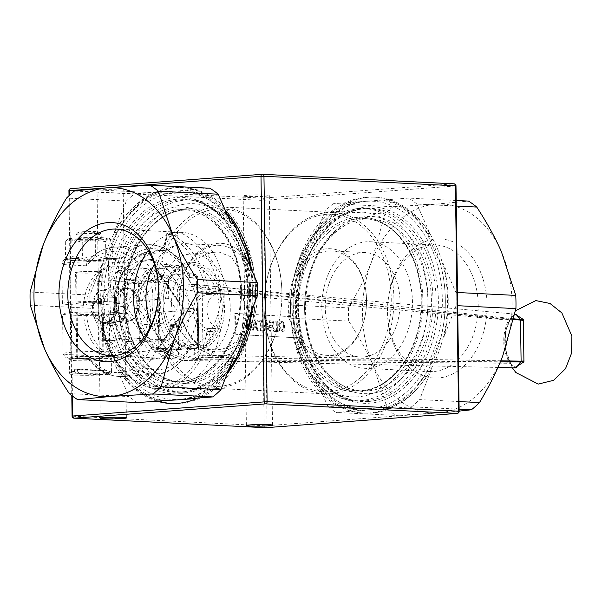 <?xml version="1.0" encoding="UTF-8"?>
<svg xmlns="http://www.w3.org/2000/svg" width="602" height="602" viewBox="0 0 602 602"><rect width="100%" height="100%" fill="white"/><g stroke="black" fill="none" stroke-linecap="round" stroke-linejoin="round"><path stroke-width="0.45" stroke-dasharray="3.01 2.26" d="M362.539 379.132A90.759 64.85 92.8 0 1 324.478 393.768A90.759 64.85 92.8 0 1 264.075 307.961A90.759 64.85 92.8 0 1 333.5 212.461A90.759 64.85 92.8 0 1 392.098 278.854A90.759 64.85 92.8 0 1 362.539 379.132M360.53 377.492A88.878 63.503 -87.2 0 0 358.386 223.861A88.878 63.503 -87.2 0 0 264.105 307.795A88.878 63.503 -87.2 0 0 360.53 377.492M409.473 255.225A63.345 45.263 -87.2 0 0 388.847 325.215A63.345 45.263 -87.2 0 0 429.745 371.554A63.345 45.263 -87.2 0 0 456.308 361.343A63.345 45.263 -87.2 0 0 476.942 291.353A63.345 45.263 -87.2 0 0 436.044 245.014A63.345 45.263 -87.2 0 0 409.473 255.225M411.542 250.191A69.621 49.74 92.8 0 1 487.071 304.785A69.621 49.74 92.8 0 1 413.22 370.531A69.621 49.74 92.8 0 1 411.542 250.191M390.547 358.07A63.345 45.263 92.8 0 1 363.984 368.281A63.345 45.263 92.8 0 1 321.927 302.761A63.345 45.263 92.8 0 1 370.275 241.741A63.345 45.263 92.8 0 1 411.181 288.08A63.345 45.263 92.8 0 1 390.547 358.07M459.145 411.106L438.738 412.859A104.567 74.708 -87.2 0 0 502.768 355.842A104.567 74.708 -87.2 0 0 501.315 251.485A104.567 74.708 -87.2 0 0 435.818 204.153A104.567 74.708 -87.2 0 0 371.788 261.163A104.567 74.708 -87.2 0 0 373.24 365.519A104.567 74.708 -87.2 0 0 438.738 412.859L395.95 415.418L336.127 412.445L411.565 406.809L459.123 409.179M381.992 348.581A52.284 37.354 92.8 0 1 360.064 357.009A52.284 37.354 92.8 0 1 325.358 302.934A52.284 37.354 92.8 0 1 365.263 252.569A52.284 37.354 92.8 0 1 399.021 290.811A52.284 37.354 92.8 0 1 381.992 348.581M371.788 261.163L384.941 213.921L325.118 210.948L312.965 242.29L310.045 242.147L297.907 273.436L300.834 273.579L288.674 304.928L348.498 307.9C358.325 291.503 366.084 275.927 371.788 261.163M456.203 200.474L408.653 198.103L333.215 203.739L393.038 206.719L435.818 204.153L468.476 201.083M457.49 292.512L455.925 292.437L442.914 262.969L439.994 262.818L427.014 233.41L429.933 233.553L416.93 204.086L456.286 206.042M459.017 401.564L419.662 399.608L431.815 368.258L428.895 368.115L441.025 336.827L443.952 336.969L456.105 305.62L457.678 305.703M373.24 365.519C367.145 351.643 358.958 336.834 348.686 321.092L288.862 318.112L301.865 347.58L298.938 347.437L311.926 376.852L314.846 376.995L327.849 406.463L387.673 409.435L373.24 365.519M355.451 201.715A106.027 75.754 -87.2 0 0 310.045 242.147M297.907 273.436A106.027 75.754 -87.2 0 0 298.938 347.437M311.926 376.852A106.027 75.754 -87.2 0 0 358.371 410.421M383.482 408.547A106.027 75.754 -87.2 0 0 408.66 393.934A106.027 75.754 -87.2 0 0 428.895 368.115M406.425 392.113A103.935 74.264 -87.2 0 0 403.919 212.453A103.935 74.264 -87.2 0 0 293.671 310.609A103.935 74.264 -87.2 0 0 406.425 392.113M441.025 336.827A106.027 75.754 -87.2 0 0 439.994 262.818M427.014 233.41A106.027 75.754 -87.2 0 0 380.569 199.841M300.834 273.579A106.027 75.754 -87.2 0 0 301.865 347.58M314.846 376.995A106.027 75.754 -87.2 0 0 361.29 410.564M386.409 408.69A106.027 75.754 -87.2 0 0 431.815 368.258M443.952 336.969A106.027 75.754 -87.2 0 0 442.914 262.969M429.933 233.553A106.027 75.754 -87.2 0 0 383.489 199.984M288.674 304.928A117.112 83.67 -87.2 0 0 288.862 318.112M327.849 406.463A117.112 83.67 -87.2 0 0 336.127 412.445M411.565 406.809A117.112 83.67 -87.2 0 0 419.662 399.608M456.105 305.62A117.112 83.67 -87.2 0 0 455.925 292.437M416.93 204.086A117.112 83.67 -87.2 0 0 408.653 198.103M348.498 307.9A117.112 83.67 -87.2 0 0 348.686 321.092M387.673 409.435A117.112 83.67 -87.2 0 0 395.95 415.418M393.038 206.719A117.112 83.67 -87.2 0 0 384.941 213.921M333.215 203.739A117.112 83.67 -87.2 0 0 325.118 210.948M358.378 201.858A106.027 75.754 -87.2 0 0 312.965 242.29M347.768 348.588A54.376 38.852 -87.2 0 0 346.459 254.601A54.376 38.852 -87.2 0 0 288.787 305.951A54.376 38.852 -87.2 0 0 347.768 348.588M348.46 346.91A52.284 37.354 -87.2 0 0 365.489 289.148A52.284 37.354 -87.2 0 0 331.732 250.906A52.284 37.354 -87.2 0 0 291.827 301.263A52.284 37.354 -87.2 0 0 326.532 355.338A52.284 37.354 -87.2 0 0 348.46 346.91M290.683 310.835A108.119 77.252 -87.2 0 0 362.63 413.04A108.119 77.252 -87.2 0 0 369.515 412.957A108.119 77.252 -87.2 0 0 445.322 304.085A108.119 77.252 -87.2 0 0 373.383 197.072A108.119 77.252 -87.2 0 0 290.683 310.835M292.873 310.941A108.119 77.252 -87.2 0 0 364.827 413.153A108.119 77.252 -87.2 0 0 447.354 309.007A108.119 77.252 -87.2 0 0 375.573 197.178A108.119 77.252 -87.2 0 0 292.873 310.941M152.133 302.392A90.759 64.85 -87.2 0 0 212.536 388.192A90.759 64.85 -87.2 0 0 281.954 292.7A90.759 64.85 -87.2 0 0 221.551 206.892A90.759 64.85 -87.2 0 0 152.133 302.392M244.638 306.997L240.597 341.522L234.336 352.012L223.741 356.429C203.935 358.107 171.292 333.643 171.57 303.363C170.772 276.235 195.974 253.502 215.952 252.17L219.226 252.118L231.507 257.046L239.032 269.102L244.638 306.997M171.555 403.528A108.119 77.252 -87.2 0 0 172.654 403.588A108.119 77.252 -87.2 0 0 179.531 403.506A108.119 77.252 -87.2 0 0 255.338 294.634A108.119 77.252 -87.2 0 0 183.399 187.613A108.119 77.252 -87.2 0 0 100.7 301.376A108.119 77.252 -87.2 0 0 158.379 400.985M156.889 401.098A108.119 77.252 92.8 0 1 98.502 301.271A108.119 77.252 92.8 0 1 181.202 187.508A108.119 77.252 92.8 0 1 225.125 209.94M251.531 269.764A108.119 77.252 92.8 0 1 252.185 309.067M226.977 374.075A108.119 77.252 92.8 0 1 197.682 398.05M252.358 290.051A103.935 74.264 92.8 0 1 142.11 388.207A103.935 74.264 92.8 0 1 139.604 208.548A103.935 74.264 92.8 0 1 252.358 290.051M157.212 304.431A52.284 36.436 85.7 0 0 194.476 358.423A52.284 36.436 85.7 0 0 197.637 358.386A52.284 36.436 85.7 0 0 230.077 303.536A52.284 36.436 85.7 0 0 189.848 254.112A52.284 36.436 85.7 0 0 157.212 304.431M190.443 348.28A41.824 29.152 85.7 0 0 192.971 348.249A41.824 29.152 85.7 0 0 218.925 304.371A41.824 29.152 85.7 0 0 186.74 264.835A41.824 29.152 85.7 0 0 183.294 265.392A41.824 29.152 85.7 0 0 160.787 308.713A41.824 29.152 85.7 0 0 189.48 348.212A41.824 29.152 85.7 0 0 190.443 348.28M168.899 349.89A41.824 29.152 85.7 0 0 171.435 349.86A41.824 29.152 85.7 0 0 197.298 315.892A41.824 29.152 85.7 0 0 197.546 309.601A41.824 29.152 85.7 0 0 195.831 296.192A41.824 29.152 85.7 0 0 165.204 266.438A41.824 29.152 85.7 0 0 139.145 308.51A41.824 29.152 85.7 0 0 168.899 349.89M197.509 309.789A43.916 30.604 -94.3 0 1 197.253 316.389A43.916 30.604 -94.3 0 1 152.208 345.623A43.916 30.604 -94.3 0 1 146.82 273.481A43.916 30.604 -94.3 0 1 195.71 295.702A43.916 30.604 -94.3 0 1 197.509 309.789M115.479 288.832A16.728 11.656 85.7 0 0 114.463 288.847A16.728 11.656 85.7 0 0 104.078 306.403A16.728 11.656 85.7 0 0 116.954 322.213A16.728 11.656 85.7 0 0 127.3 308.63A16.728 11.656 85.7 0 0 126.713 300.752A16.728 11.656 85.7 0 0 115.479 288.832M113.951 286.861A18.82 13.116 -94.3 0 1 126.593 300.263A18.82 13.116 -94.3 0 1 127.255 309.127A18.82 13.116 -94.3 0 1 113.146 324.267A18.82 13.116 -94.3 0 1 101.061 304.04A18.82 13.116 -94.3 0 1 113.951 286.861M100.963 188.042A13.071 0.813 179.2 0 0 97.027 188.682A13.071 0.813 179.2 0 0 110.106 189.306A13.071 0.813 179.2 0 0 123.169 188.313A13.071 0.813 179.2 0 0 115.163 187.673A13.071 0.813 179.2 0 0 100.963 188.042M247.106 195.311A13.071 0.813 179.2 0 0 243.17 195.951A13.071 0.813 179.2 0 0 256.249 196.583A13.071 0.813 179.2 0 0 269.305 195.59A13.071 0.813 179.2 0 0 261.306 194.95A13.071 0.813 179.2 0 0 247.106 195.311M457.211 413.401A2.092 1.46 85.7 0 0 458.521 411.384L459.153 411.286M456 185.883L455.375 185.988A2.092 1.46 85.7 0 0 453.885 183.828L262.434 198.126A2.092 1.46 -94.3 0 1 263.932 200.285L260.975 200.323A2.092 1.497 92.8 0 1 262.434 198.126L70.991 188.599A2.092 1.497 -87.2 0 0 69.531 190.796L68.929 190.714M265.377 427.691A2.092 1.497 92.8 0 1 264.12 425.727L267.077 425.689A2.092 1.46 -94.3 0 1 265.896 427.683M72.082 416.117L72.676 416.2A2.092 1.497 -87.2 0 0 74.069 418.179M151.388 324.478A52.284 37.354 -87.2 0 0 180.766 348.084A52.284 37.354 -87.2 0 0 220.753 293.076A52.284 37.354 -87.2 0 0 185.965 243.652A52.284 37.354 -87.2 0 0 154.39 264.233M254.292 294.747A52.284 37.354 92.8 0 1 214.297 349.754A52.284 37.354 92.8 0 1 179.592 295.68A52.284 37.354 92.8 0 1 219.497 245.323A52.284 37.354 92.8 0 1 254.292 294.747M257.25 294.709A54.376 38.852 92.8 0 1 199.571 346.06A54.376 38.852 92.8 0 1 198.261 252.072A54.376 38.852 92.8 0 1 257.25 294.709M281.924 292.865A88.878 63.503 92.8 0 1 187.651 376.799A88.878 63.503 92.8 0 1 185.506 223.169A88.878 63.503 92.8 0 1 281.924 292.865M69.275 393.595L129.099 396.575L116.096 367.107L119.015 367.25L106.035 337.835L103.115 337.692A106.027 75.754 92.8 0 1 102.077 263.691L105.004 263.834L117.134 232.545L114.214 232.402L126.367 201.053L66.544 198.081M106.035 337.835A106.027 75.754 92.8 0 1 105.004 263.834M103.115 337.692L90.104 308.224A117.112 83.67 92.8 0 1 89.924 295.04L102.077 263.691M30.1 292.06L89.924 295.04M90.104 308.224L30.281 305.252M137.376 402.557A117.112 83.67 92.8 0 1 129.099 396.575M74.64 190.872L134.464 193.852L187.666 190.24A106.027 75.754 92.8 0 1 226.871 213.883M126.367 201.053A117.112 83.67 92.8 0 1 134.464 193.852M162.54 400.676A106.027 75.754 92.8 0 1 116.096 367.107M233.064 358.371A106.027 75.754 92.8 0 1 187.651 398.802M244.164 253.081A106.027 75.754 92.8 0 1 245.202 327.082M187.666 190.24L184.739 190.097A106.027 75.754 92.8 0 1 231.183 223.666M184.739 190.097L209.902 188.215M114.214 232.402A106.027 75.754 92.8 0 1 159.628 191.97M165.46 400.819A106.027 75.754 92.8 0 1 119.015 367.25M228.421 370.35A106.027 75.754 92.8 0 1 192.038 398.471M250.221 266.799A106.027 75.754 92.8 0 1 252.396 289.863A106.027 75.754 92.8 0 1 251.042 312.024M117.134 232.545A106.027 75.754 92.8 0 1 162.548 192.113M143.855 337.429A63.345 45.263 -87.2 0 0 175.754 358.92A63.345 45.263 -87.2 0 0 224.207 292.263A63.345 45.263 -87.2 0 0 182.052 232.38A63.345 45.263 -87.2 0 0 148.182 250.598M103.514 290.292A16.171 11.272 85.7 0 0 99.654 291.075A16.171 11.272 85.7 0 0 92.505 307.268A16.171 11.272 85.7 0 0 101.979 322.213A16.171 11.272 85.7 0 0 115.02 308.412A16.171 11.272 85.7 0 0 103.514 290.292M105.004 289.615A16.728 11.656 -94.3 0 1 116.908 306.17A16.728 11.656 -94.3 0 1 106.486 322.996A16.728 11.656 -94.3 0 1 103.416 322.649A16.728 11.656 -94.3 0 1 93.611 307.186A16.728 11.656 -94.3 0 1 101.008 290.435A16.728 11.656 -94.3 0 1 103.995 289.63A16.728 11.656 -94.3 0 1 105.004 289.615M369.38 403.205A98.344 70.268 -87.2 0 0 428.233 251.433A98.344 70.268 -87.2 0 0 306.41 260.531A98.344 70.268 -87.2 0 0 369.38 403.205M365.549 400.872A96.2 68.733 -87.2 0 0 432.996 304.002A96.2 68.733 -87.2 0 0 368.988 208.789A96.2 68.733 -87.2 0 0 360.342 209.112A96.2 68.733 -87.2 0 0 295.559 301.452A96.2 68.733 -87.2 0 0 350.853 399.766A96.2 68.733 -87.2 0 0 359.424 400.947A96.2 68.733 -87.2 0 0 365.549 400.872M360.575 400.623A96.2 68.733 -87.2 0 0 428.03 303.754A96.2 68.733 -87.2 0 0 364.022 208.54A96.2 68.733 -87.2 0 0 290.435 309.759A96.2 68.733 -87.2 0 0 354.458 400.699A96.2 68.733 -87.2 0 0 360.575 400.623M290.495 309.436A92.527 66.107 -87.2 0 0 390.871 381.984A92.527 66.107 -87.2 0 0 388.644 222.055A92.527 66.107 -87.2 0 0 290.495 309.436M125.946 288.057A16.728 11.656 -94.3 0 1 128 288.418A16.728 11.656 -94.3 0 1 137.805 303.882A16.728 11.656 -94.3 0 1 130.408 320.633A16.728 11.656 -94.3 0 1 127.421 321.43A16.728 11.656 -94.3 0 1 126.412 321.445A16.728 11.656 -94.3 0 1 114.508 304.89A16.728 11.656 -94.3 0 1 124.93 288.065A16.728 11.656 -94.3 0 1 125.946 288.057M127.451 288.501A16.171 11.272 -94.3 0 1 129.438 288.847A16.171 11.272 -94.3 0 1 138.911 303.799A16.171 11.272 -94.3 0 1 131.763 319.986A16.171 11.272 -94.3 0 1 116.585 306.9A16.171 11.272 -94.3 0 1 127.451 288.501M127.91 321.333A16.728 11.656 -94.3 0 1 116.005 304.785A16.728 11.656 -94.3 0 1 126.428 287.952A16.728 11.656 -94.3 0 1 139.303 303.769A16.728 11.656 -94.3 0 1 128.918 321.325A16.728 11.656 -94.3 0 1 127.91 321.333M123.184 301.113A92.527 66.107 92.8 0 1 221.333 213.733A92.527 66.107 92.8 0 1 223.56 373.661A92.527 66.107 92.8 0 1 123.184 301.113M188.133 392.045A96.2 68.733 -87.2 0 0 255.587 295.176A96.2 68.733 -87.2 0 0 191.571 199.962A96.2 68.733 -87.2 0 0 117.992 301.181A96.2 68.733 -87.2 0 0 182.015 392.12A96.2 68.733 -87.2 0 0 188.133 392.045M183.166 391.797A96.2 68.733 -87.2 0 0 185.687 391.541A96.2 68.733 -87.2 0 0 250.47 299.209A96.2 68.733 -87.2 0 0 195.176 200.895A96.2 68.733 -87.2 0 0 186.605 199.713A96.2 68.733 -87.2 0 0 113.176 292.376A96.2 68.733 -87.2 0 0 177.041 391.872A96.2 68.733 -87.2 0 0 183.166 391.797M179.396 393.753A98.344 70.268 -87.2 0 0 238.249 241.981A98.344 70.268 -87.2 0 0 116.427 251.079A98.344 70.268 -87.2 0 0 179.396 393.753M190.224 344.344A60.651 42.268 -94.3 0 1 126.593 352.644L122.56 356.986A64.828 45.18 85.7 0 0 156.249 374.06A64.828 45.18 85.7 0 0 188.825 348.814L194.589 349.1A4.184 4.176 4.1 0 0 198.713 344.871L197.78 278.086A4.184 4.176 4.1 0 0 193.535 273.97A4.184 2.987 92.8 0 1 193.806 273.963A4.184 2.987 92.8 0 1 196.583 277.921L196.869 298.426A19.241 13.41 85.7 0 0 197.23 324.2L197.516 344.705L190.224 344.344L190.337 347.768L188.825 348.814L155.918 351.275L151.335 347.249L160.012 347.753L178.583 356.783L177.643 289.434L157.92 280.833A31941.962 22260.139 -94.3 0 0 158.853 347.617L161.9 351.568L155.918 351.275A64.828 45.18 -94.3 0 1 123.342 376.521A64.828 45.18 -94.3 0 1 89.653 359.447L88.073 358.769L87.704 355.549A60.651 42.268 85.7 0 0 151.335 347.249M122.56 356.986L89.653 359.447L73.895 358.664A23.004 1.43 -0.8 0 1 74.272 356.632A23.004 1.43 -0.8 0 1 106.802 356.203L122.56 356.986M199.616 355.172L203.085 355.263L202.152 288.885L197.072 287.899A9057.94 48.333 89.2 0 1 198.005 354.683L199.616 355.172L195.853 359.492L200.082 359.642L500.367 361.81M513.89 318.797L195.364 284.392L198.668 288.373M500.781 360.801L203.085 355.263L200.082 359.642M514.898 313.996L509.345 320.715C503.061 334.644 503.264 348.528 509.939 362.366L514.394 367.845M199.036 284.942L202.152 288.885L513.747 319.421M296.274 337.805L295.981 316.938L235.54 313.446L235.833 334.321L296.274 337.805L235.833 334.321M515.922 367.882L509.172 362.487C502.128 348.46 501.925 334.358 508.57 320.181L508.961 319.662L509.886 319.88C516.885 310.715 515.365 315.621 516.185 314.244M497.937 367.453L213.755 360.944L510.488 363.299L508.163 358.431C508.088 358.22 505.281 352.742 504.8 341.311L506.598 327.842L509.412 320.723L508.57 320.181L177.65 289.381C178.613 286.657 179.772 285.325 181.127 285.363L508.961 319.662L515.922 314.229M178.583 356.783L510.007 362.246M213.755 360.952L182.097 360.478L180.841 360.139L178.591 356.835M193.882 358.912L197.99 355.045L198.713 344.871L197.516 344.705A4.184 2.987 92.8 0 1 194.589 349.1L193.882 358.912L195.853 359.492L182.18 360.47M182.421 360.417L164.218 351.831L162.359 351.433L160.012 347.753L159.078 280.961L163.165 276.702L181.127 285.363M150.402 280.457L154.872 276.137L160.854 276.438L157.92 280.833L150.402 280.457A60.651 42.268 85.7 0 0 86.455 265.806L86.899 262.081L88.283 261.351L121.453 258.89L125.344 262.901A60.651 42.268 -94.3 0 1 161.374 250.086A60.651 42.268 -94.3 0 1 189.291 277.552L197.78 278.086L197.072 287.899L192.828 283.783L193.535 273.97L187.779 273.677L154.872 276.137A64.828 45.18 -94.3 0 0 113.688 247.219C103.333 248.159 94.401 253.111 86.899 262.081M181.368 285.28L194.77 284.362L192.828 283.783M195.364 284.392L194.544 284.249C195.176 283.918 196.019 285.137 197.072 287.906L197.99 355.022L198.698 345.224A4.184 4.184 0 0 0 198.713 344.871L197.78 278.086A4.184 4.184 0 0 0 193.806 273.963L188.035 273.677L189.397 274.572L189.291 277.552M189.397 274.572C178.922 254.368 164.647 244.435 146.587 244.758A64.828 45.18 85.7 0 1 187.779 273.677L188.035 273.677M283.354 323.575L281.826 322.409L280.005 323.424L279.501 326.547L281.834 330.904L283.647 326.788L283.038 323.598L281.826 322.409L280.329 323.402L279.817 326.525L281.962 330.882L283.963 326.766L283.038 323.598M235.126 334.366L234.803 313.499L295.981 316.938M235.54 313.446L234.803 313.499M294.912 317.013L295.243 337.88M83.798 258.153A20.912 1.302 179.2 0 0 68.839 259.266A20.912 1.302 179.2 0 0 68.192 259.771A20.912 1.302 179.2 0 0 74.023 260.455A20.912 1.302 179.2 0 0 94.153 260.531A20.912 1.302 179.2 0 0 109.112 259.409A20.912 1.302 179.2 0 0 109.767 259.191A20.912 1.302 179.2 0 0 103.935 258.22A20.912 1.302 179.2 0 0 83.798 258.153L95.47 255.94L103.935 258.22L112.348 256.783L109.112 259.409L105.824 258.318L94.153 260.531L82.429 259.01L74.023 260.455L65.558 258.175L66.559 258.868L68.839 259.266L72.074 256.64L83.798 258.153M99.849 357.904A13.59 0.843 -0.8 0 1 85.078 358.288A13.59 0.843 -0.8 0 1 76.755 357.626A13.59 0.843 -0.8 0 1 90.338 356.587A13.59 0.843 -0.8 0 1 103.935 357.242A13.59 0.843 -0.8 0 1 99.849 357.904M99.232 314.078A13.59 0.843 -0.8 0 1 84.468 314.455A13.59 0.843 -0.8 0 1 76.145 313.792A13.59 0.843 -0.8 0 1 89.721 312.762A13.59 0.843 -0.8 0 1 103.326 313.416A13.59 0.843 -0.8 0 1 99.232 314.078M99.089 303.641A13.59 0.843 179.2 0 0 103.183 302.979A13.59 0.843 179.2 0 0 89.578 302.324A13.59 0.843 179.2 0 0 75.995 303.355A13.59 0.843 179.2 0 0 84.318 304.025A13.59 0.843 179.2 0 0 99.089 303.641M98.66 272.751A13.59 0.843 -0.8 0 1 83.889 273.135A13.59 0.843 -0.8 0 1 75.566 272.473A13.59 0.843 -0.8 0 1 89.149 271.434A13.59 0.843 -0.8 0 1 102.746 272.089A13.59 0.843 -0.8 0 1 98.66 272.751M93.302 315.832L86.643 315.501A46.008 32.064 85.7 0 0 121.943 357.754A46.008 32.064 85.7 0 0 150.485 309.481A46.008 32.064 85.7 0 0 115.087 265.986A46.008 32.064 85.7 0 0 86.5 305.063L93.159 305.395L123.071 303.16L113.763 302.701L119.745 302.249A49.77 34.69 -94.3 0 1 150.703 259.552A49.77 34.69 -94.3 0 1 188.998 306.606A49.77 34.69 -94.3 0 1 158.115 358.822A49.77 34.69 -94.3 0 1 119.896 312.686L113.913 313.13L123.222 313.597L128.136 320.723L98.224 322.958L93.302 315.832L123.222 313.597M86.643 315.501L83.655 315.719A46.008 32.064 85.7 0 0 118.948 357.972A46.008 32.064 85.7 0 0 147.498 309.706A46.008 32.064 85.7 0 0 112.092 266.212A46.008 32.064 85.7 0 0 83.505 305.289L86.5 305.063M119.896 312.686L109.18 312.152A27.188 1.693 179.2 0 0 79.464 312.182A27.188 1.693 179.2 0 0 62.548 313.981A27.188 1.693 179.2 0 0 70.291 315.057L83.655 315.719M128.136 320.723L128.376 337.835L140.356 338.429L149.003 350.958L157.31 339.28L127.398 341.507L119.091 353.193L149.003 350.958M119.091 353.193L110.444 340.664L98.465 340.07L128.376 337.835M98.465 340.07L98.224 322.958M110.444 340.664L140.356 338.429M157.31 339.28L169.297 339.874L169.057 322.755L177.364 311.076L168.718 298.554L168.477 281.435L156.49 280.841L147.851 268.311L139.544 279.998L127.556 279.396L127.797 296.515L123.071 303.16M93.159 305.395L97.885 298.75L97.644 281.631L109.632 282.233L117.939 270.546L126.578 283.075L138.565 283.67L138.806 300.782L147.445 313.311L139.145 324.99L139.378 342.109L169.297 339.874M139.378 342.109L127.398 341.507M139.145 324.99L169.057 322.755M83.505 305.289L70.148 304.62A27.188 1.693 -0.8 0 1 62.405 303.551A27.188 1.693 -0.8 0 1 79.321 301.745A27.188 1.693 -0.8 0 1 109.03 301.715L119.745 302.249M97.885 298.75L127.797 296.515M97.644 281.631L127.556 279.396M139.544 279.998L109.632 282.233M117.939 270.546L147.851 268.311M126.578 283.075L156.49 280.841M138.565 283.67L168.477 281.435M168.718 298.554L138.806 300.782M147.445 313.311L177.364 311.076M113.763 302.701A49.77 34.69 -94.3 0 1 144.721 260.004A49.77 34.69 -94.3 0 1 183.016 307.05A49.77 34.69 -94.3 0 1 152.133 359.274A49.77 34.69 -94.3 0 1 113.913 313.13M174.475 330.227A4.184 2.912 -94.3 0 1 171.502 326.088A4.184 2.912 -94.3 0 1 174.106 321.882A4.184 2.912 -94.3 0 1 177.327 325.832A4.184 2.912 -94.3 0 1 174.73 330.22A4.184 2.912 -94.3 0 1 174.475 330.227M109.18 312.152L109.692 349.092A77.38 53.924 85.7 0 0 111.031 351.869L109.73 351.809A27.188 1.693 179.2 0 0 80.021 351.839A27.188 1.693 179.2 0 0 63.105 353.637A27.188 1.693 179.2 0 0 70.848 354.713L70.291 315.057M126.593 352.644L111.031 351.869A77.38 53.924 85.7 0 0 165.354 385.604A77.38 53.924 85.7 0 0 207.035 331.077A2.092 1.467 102 0 1 208.668 328.903L219.143 328.12L217.856 327.849A17.149 11.95 -94.3 0 1 206.998 310.316A17.149 11.95 -94.3 0 1 217.382 293.844L208.187 294.476A2.092 1.497 83.5 0 1 206.501 292.512L209.398 291.947A2.092 1.46 -94.3 0 1 208.187 294.476L206.915 294.626A17.149 11.95 85.7 0 0 196.53 311.099A17.149 11.95 85.7 0 0 207.389 328.632L217.856 327.849M255.21 321.295L254.232 326.141L256.347 326.269L255.21 321.295L253.916 326.164L256.031 326.292L254.894 321.317M250.146 321.4L247.64 320.633L247.768 328.662L248.686 328.73L250.018 328.143L250.921 324.869L249.83 321.423L247.324 320.655L247.452 328.684L250.334 328.12L251.237 324.847L249.83 321.423M266.332 321.942L265.354 326.796L267.469 326.916L266.332 321.942L265.038 326.818L267.153 326.939L266.016 321.965M272.759 322.454L270.765 321.98L270.832 325.908L271.668 325.975L272.533 325.501L272.902 323.884L272.443 322.476L270.448 322.002L270.516 325.93L272.856 325.479L273.218 323.861L272.443 322.476M281.804 321.205L284.024 322.747L284.912 326.818L284.152 330.791L281.969 332.078L279.749 330.528L278.869 326.465L279.629 322.491L281.804 321.205L283.708 322.77L284.595 326.841L283.835 330.814L281.653 332.101L279.426 330.551L278.553 326.487L279.305 322.514L281.804 321.205M282.293 332.078L281.653 332.101L282.293 332.078M261.388 330.656L260.478 330.603L260.335 321.408L258.04 321.272L258.025 320.038L263.51 320.362L263.533 321.596L261.238 321.46L261.072 330.679L260.162 330.626L260.019 321.43L257.724 321.295L257.709 320.061L263.194 320.377L263.217 321.618L260.922 321.483L261.072 330.679M253.434 330.197L252.509 330.137L254.654 319.843L255.767 319.903L258.235 330.475L257.28 330.415L256.61 327.465L254.006 327.315L253.434 330.197L252.193 330.159L254.337 319.865L255.451 319.925L257.919 330.498L256.964 330.438L256.294 327.488L253.69 327.337L253.111 330.22M250.725 320.437L252.178 324.914L250.853 329.204L249.251 329.904L246.873 329.813L246.715 319.376L250.725 320.437L251.862 324.937L250.537 329.226L248.935 329.926L246.557 329.836L246.399 319.399L250.409 320.46M264.549 330.844L263.631 330.791L265.775 320.49L266.889 320.557L269.357 331.123L268.402 331.07L267.732 328.113L265.128 327.962L264.549 330.844L263.315 330.814L265.459 320.512L266.573 320.58L269.041 331.145L268.086 331.092L267.416 328.135L264.812 327.985L264.233 330.867M272.789 326.788L275.295 331.469L274.113 331.401L271.886 327.127L270.847 327.067L270.915 331.213L270.005 331.16L269.839 320.731L273.346 321.483L274.158 323.808L272.473 326.811L274.979 331.491L273.797 331.424L271.57 327.149L270.531 327.089L270.599 331.235L269.688 331.183L269.523 320.753L273.03 321.506L273.842 323.831L272.473 326.811M278.199 330.573L278.214 331.642L275.565 331.484L275.55 330.423L276.423 330.475L276.288 322.168L275.423 322.115L275.407 321.054L278.049 321.205L278.071 322.273L277.198 322.22L277.326 330.528L278.199 330.573L277.898 331.664L275.249 331.506L275.234 330.445L276.107 330.498L275.972 322.19L275.106 322.138L275.091 321.077L277.733 321.227L277.748 322.296L276.882 322.243L277.01 330.551L277.883 330.596M172.909 324.282L173.511 325.757L174.369 324.35L173.662 326.126L174.422 327.97L173.526 326.48L172.669 327.879L173.376 326.111L172.909 324.282L172.014 324.35L172.616 325.825L173.511 325.757M173.579 330.287A4.184 2.912 -94.3 0 1 170.599 326.156A4.184 2.912 -94.3 0 1 173.21 321.942A4.184 2.912 -94.3 0 1 176.424 325.9A4.184 2.912 -94.3 0 1 173.827 330.287A4.184 2.912 -94.3 0 1 173.579 330.287M174.076 324.335L173.18 324.403L172.766 326.194L173.526 328.037L172.623 326.547L173.526 326.48M174.369 324.35L173.474 324.418M172.623 326.547L171.773 327.947L172.473 326.179L172.014 324.35M172.962 327.894L172.059 327.962M172.669 327.879L171.773 327.947M173.376 326.111L172.473 326.179M173.662 326.126L172.766 326.194M172.616 325.825L173.18 324.403M172.616 324.267L171.72 324.335M174.422 327.97L173.526 328.037M174.129 327.955L173.233 328.022M177.259 235.706L166.792 236.488L166.912 234.667A2.092 1.46 -94.3 0 1 168.206 232.891A2.092 1.46 -94.3 0 1 168.703 232.974A2.092 1.415 -67.4 0 0 166.867 235.089L166.28 234.833L166.912 234.667L177.379 233.885L177.259 235.706A17.149 11.95 -94.3 0 1 166.603 250.259A17.149 11.95 -94.3 0 1 165.565 250.274A58.138 40.515 85.7 0 0 162.043 250.319A58.138 40.515 85.7 0 0 125.75 306.275L115.275 307.058A58.138 40.515 -94.3 0 1 151.576 251.102A58.138 40.515 -94.3 0 1 155.098 251.057A2.092 1.497 -87.2 0 0 153.63 253.254A56.046 39.062 85.7 0 0 115.343 302.031A56.046 39.062 85.7 0 0 115.245 307.238A19.241 13.41 -94.3 0 1 114.809 312.43A19.241 13.41 85.7 0 1 109.331 323.056A19.241 13.41 -94.3 0 1 103.597 325.72L102.408 326.209A2.092 1.46 -94.3 0 1 103.619 323.673A2.092 1.497 -96.5 0 0 103.582 323.68L103.582 323.68A2.092 1.497 -96.5 0 0 102.317 325.87A77.38 53.924 85.7 0 0 109.692 349.092L109.73 351.809A4.184 2.987 92.8 0 1 106.802 356.203M153.63 253.254A19.241 13.41 85.7 0 0 161.374 250.086A19.241 13.41 -94.3 0 0 166.746 236.91L166.867 235.089A77.38 53.924 85.7 0 1 206.501 292.512L205.222 292.655A19.241 13.41 -94.3 0 0 196.869 298.426L197.23 324.2A19.241 13.41 -94.3 0 0 205.756 330.807L207.035 331.077A2.092 0.497 9.5 0 0 209.955 331.559A79.472 55.384 -94.3 0 1 161.825 388.328A79.472 55.384 -94.3 0 1 102.408 326.209L112.875 325.426A79.472 55.384 85.7 0 0 172.292 387.545A79.472 55.384 85.7 0 0 220.422 330.776L209.955 331.559A2.092 1.46 -94.3 0 0 208.668 328.903L207.389 328.632A2.092 1.467 -78 0 0 205.756 330.807M194.295 311.159L167.966 348.189L157.491 348.972L183.828 311.941L194.295 311.159A2.092 1.46 85.7 0 0 194.258 308.209L183.783 308.992L156.385 269.282L166.852 268.5L194.258 308.209M219.873 291.165A79.472 55.384 85.7 0 0 179.17 232.191L168.703 232.974A79.472 55.384 -94.3 0 1 209.398 291.947L219.873 291.165A2.092 1.46 -94.3 0 1 218.661 293.693M138.452 305.432L164.782 268.394L154.315 269.177L127.985 306.215L138.452 305.432A2.092 1.46 85.7 0 0 138.498 308.382L128.023 309.165L155.429 348.874L165.896 348.091A2.092 1.46 85.7 0 0 167.063 348.754A2.092 1.46 85.7 0 0 167.966 348.189M166.852 268.5A2.092 1.46 85.7 0 0 165.685 267.837A2.092 1.46 85.7 0 0 164.782 268.394M165.896 348.091L138.498 308.382M177.379 233.885A2.092 1.46 -94.3 0 1 178.681 232.109A2.092 1.46 -94.3 0 1 179.17 232.191M125.75 306.275A17.149 11.95 -94.3 0 1 115.366 322.747L104.898 323.53A17.149 11.95 85.7 0 0 115.275 307.058L114.651 307.155L115.245 307.238M112.875 325.426A2.092 1.46 -94.3 0 1 114.087 322.89M219.143 328.12A2.092 1.46 -94.3 0 1 220.422 330.776M105.591 241.59L108.827 238.956L112.115 240.055L103.649 237.767L95.236 239.212L83.512 237.7L71.841 239.912L68.56 238.813L65.325 241.447L73.737 240.002L82.196 242.29L93.867 240.078L105.591 241.59L105.824 258.318M112.115 240.055L112.348 256.783M95.236 239.212L95.47 255.94M71.841 239.912L72.074 256.64M65.325 241.447L65.558 258.175M82.196 242.29L82.429 259.01M108.827 238.956A20.912 1.302 -0.8 0 1 93.867 240.078A20.912 1.302 -0.8 0 1 73.737 240.002A20.912 1.302 -0.8 0 1 67.898 239.039A20.912 1.302 -0.8 0 1 68.56 238.813A20.912 1.302 -0.8 0 1 83.512 237.7A20.912 1.302 -0.8 0 1 103.649 237.767A20.912 1.302 -0.8 0 1 109.481 238.46A20.912 1.302 -0.8 0 1 108.827 238.956M79.72 239.558A12.544 0.783 179.2 0 0 93.43 239.543A12.544 0.783 179.2 0 0 101.241 238.716A12.544 0.783 179.2 0 0 88.682 238.106A12.544 0.783 179.2 0 0 76.145 239.062A12.544 0.783 179.2 0 0 79.72 239.558M80.186 272.954A12.544 0.783 -0.8 0 1 76.612 272.458A12.544 0.783 -0.8 0 1 89.149 271.502A12.544 0.783 -0.8 0 1 101.708 272.104A12.544 0.783 -0.8 0 1 93.897 272.939A12.544 0.783 -0.8 0 1 80.186 272.954M103.499 358.085A18.82 1.174 179.2 0 0 103.13 356.399A18.82 1.174 179.2 0 0 75.912 356.881A18.82 1.174 179.2 0 0 77.56 358.468A18.82 1.174 179.2 0 0 103.499 358.085M79.005 373.368L105.29 374.662C109.767 374.647 111.829 373.669 111.46 371.75A20.912 1.302 179.2 0 0 99.608 370.742A20.912 1.302 179.2 0 0 77.507 371.208L79.005 373.368A18.82 1.174 -0.8 0 1 104.041 373.127A18.82 1.174 -0.8 0 1 105.147 374.67L106.584 372.653L106.562 370.569A20.912 1.302 -0.8 0 1 103.567 370.787L74.482 369.342A20.912 1.302 -0.8 0 1 77.477 369.116L106.562 370.569M103.567 370.787L103.597 372.879L102.152 374.888L76.01 373.594L74.513 371.426L74.482 369.342M77.477 369.116L77.507 371.208M74.513 371.426A20.912 1.302 179.2 0 0 69.636 372.337C69.057 374.278 71.42 375.204 76.74 375.121L102.152 374.888A18.82 1.174 -0.8 0 1 77.116 375.136A18.82 1.174 -0.8 0 1 76.01 373.594M96.079 231.65A10.46 0.647 179.2 0 0 84.95 231.65A10.46 0.647 179.2 0 0 78.162 232.312A10.46 0.647 179.2 0 0 88.607 232.861A10.46 0.647 179.2 0 0 99.029 232.026A10.46 0.647 179.2 0 0 96.079 231.65M97.599 233.629A12.544 0.783 -0.8 0 1 101.151 234.073A12.544 0.783 -0.8 0 1 101.174 234.118A12.544 0.783 -0.8 0 1 93.363 234.953A12.544 0.783 -0.8 0 1 79.652 234.968A12.544 0.783 -0.8 0 1 76.078 234.471A12.544 0.783 -0.8 0 1 76.108 234.426A12.544 0.783 -0.8 0 1 84.25 233.629A12.544 0.783 -0.8 0 1 97.599 233.629M81.375 358.1A12.544 0.783 -0.8 0 1 77.801 357.611A12.544 0.783 -0.8 0 1 90.338 356.655A12.544 0.783 -0.8 0 1 102.897 357.257A12.544 0.783 -0.8 0 1 95.086 358.092A12.544 0.783 -0.8 0 1 81.375 358.1M194.356 350.138A43.976 30.642 85.7 0 0 220.054 285.634A43.976 30.642 85.7 0 0 166.829 282.985A43.976 30.642 85.7 0 0 194.356 350.138M193.287 348.558A42.313 29.49 85.7 0 0 222.048 303.438A42.313 29.49 85.7 0 0 186.056 264.699A42.313 29.49 85.7 0 0 163.285 308.525A42.313 29.49 85.7 0 0 192.316 348.483A42.313 29.49 85.7 0 0 193.287 348.558M263.932 200.285L267.077 425.689L458.521 411.384L455.375 185.988L263.932 200.285M72.676 416.2L264.12 425.727L260.975 200.323L69.531 190.796L72.676 416.2M262.705 174.309L262.186 174.317M72.428 396.078L69.621 195.131M368.326 401.496A96.689 69.079 -87.2 0 0 436.089 298.073A96.689 69.079 -87.2 0 0 363.096 208.766A96.689 69.079 -87.2 0 0 297.982 301.572A96.689 69.079 -87.2 0 0 353.562 400.383A96.689 69.079 -87.2 0 0 368.326 401.496M335.231 230.792A88.675 63.353 -87.2 0 0 337.368 384.061A88.675 63.353 -87.2 0 0 431.423 300.323A88.675 63.353 -87.2 0 0 335.231 230.792M334.403 232.801A86.161 61.562 92.8 0 1 370.531 218.917A86.161 61.562 92.8 0 1 427.736 308.028A86.161 61.562 92.8 0 1 361.968 391.022A86.161 61.562 92.8 0 1 306.343 328A86.161 61.562 92.8 0 1 334.403 232.801M328.399 232.507A86.161 61.562 -87.2 0 0 300.338 327.699A86.161 61.562 -87.2 0 0 355.97 390.728A86.161 61.562 -87.2 0 0 421.731 307.727A86.161 61.562 -87.2 0 0 364.534 218.616A86.161 61.562 -87.2 0 0 328.399 232.507M326.419 231.379A87.418 62.457 92.8 0 1 417.066 270.366A87.418 62.457 92.8 0 1 370.787 389.697A87.418 62.457 92.8 0 1 296.214 309.262A87.418 62.457 92.8 0 1 326.419 231.379M180.397 392.143A96.689 69.079 -87.2 0 0 182.933 391.887A96.689 69.079 -87.2 0 0 248.047 299.089A96.689 69.079 -87.2 0 0 192.467 200.278A96.689 69.079 -87.2 0 0 110.158 290.45A96.689 69.079 -87.2 0 0 180.397 392.143M114.606 300.338A88.675 63.353 92.8 0 1 208.661 216.6A88.675 63.353 92.8 0 1 210.805 369.869A88.675 63.353 92.8 0 1 114.606 300.338M118.158 300.293A86.161 61.562 -87.2 0 0 175.498 381.743A86.161 61.562 -87.2 0 0 241.259 298.75A86.161 61.562 -87.2 0 0 184.061 209.631A86.161 61.562 -87.2 0 0 118.158 300.293M124.155 300.594A86.161 61.562 92.8 0 1 190.059 209.932A86.161 61.562 92.8 0 1 247.264 299.051A86.161 61.562 92.8 0 1 181.495 382.044A86.161 61.562 92.8 0 1 124.155 300.594M124.78 300.737A87.418 62.457 -87.2 0 0 219.61 369.282A87.418 62.457 -87.2 0 0 217.503 218.18A87.418 62.457 -87.2 0 0 124.78 300.737M164.218 351.831A8.436 0.527 179.2 0 0 161.9 351.568M160.854 276.438A8.436 0.527 -0.8 0 1 163.165 276.702M146.587 244.758A64.828 45.18 85.7 0 0 121.19 258.898L105.433 258.115A23.004 1.43 179.2 0 0 72.902 258.544A23.004 1.43 179.2 0 0 72.526 260.568L88.283 261.351A64.828 45.18 -94.3 0 1 113.688 247.219L146.587 244.758M70.148 304.62L69.591 264.97A27.188 1.693 -0.8 0 1 61.848 263.894A27.188 1.693 -0.8 0 1 78.764 262.096A27.188 1.693 -0.8 0 1 108.48 262.066L109.03 301.715M125.344 262.901L108.48 262.066A4.184 2.987 -87.2 0 0 105.696 258.107A4.184 2.987 -87.2 0 0 105.433 258.115M86.455 265.806L69.591 264.97A4.184 2.987 92.8 0 1 72.526 260.568M73.895 358.664A4.184 2.987 -87.2 0 1 73.625 358.664A4.184 2.987 -87.2 0 1 70.848 354.713L87.704 355.549M217.382 293.844L206.915 294.626A2.092 1.497 83.5 0 1 205.222 292.655M115.366 322.747L104.898 323.53A2.092 1.497 -96.5 0 0 104.853 323.537A2.092 1.497 -96.5 0 0 103.597 325.72M166.603 250.259L156.136 251.042A17.149 11.95 85.7 0 0 166.792 236.488L166.16 236.654C164.925 245.526 161.584 250.319 156.136 251.042A17.149 11.95 85.7 0 1 155.098 251.057L165.565 250.274M178.681 232.109L168.206 232.891A2.092 2.092 0 0 0 166.28 234.833L166.16 236.654L166.746 236.91M157.054 350.612A4.184 2.912 -94.3 0 1 152.916 350.409A2.092 0.963 -34.6 0 1 155.429 348.874A2.092 1.46 85.7 0 0 156.595 349.536L183.174 312.257L183.076 308.751L155.67 269.049A2.092 0.963 145.4 0 0 156.385 269.282A2.092 1.46 85.7 0 0 155.211 268.62A2.092 1.46 85.7 0 0 154.315 269.177A2.092 1.151 -144.6 0 1 151.764 267.762A4.184 2.912 -94.3 0 1 155.895 267.973L183.301 307.675A2.092 0.963 -34.6 0 0 183.076 308.751A2.092 0.963 -34.6 0 0 183.783 308.992A2.092 1.46 85.7 0 1 183.828 311.941A2.092 1.151 -144.6 0 0 183.174 312.257A2.092 1.151 -144.6 0 0 183.384 313.582L157.054 350.612A2.092 1.151 35.4 0 1 156.844 349.288A2.092 1.151 35.4 0 1 157.491 348.972A2.092 1.46 85.7 0 1 156.595 349.536L167.063 348.754M152.916 350.409L125.517 310.7A2.092 0.963 145.4 0 1 128.023 309.165A2.092 1.46 85.7 0 1 127.985 306.215A2.092 1.151 35.4 0 1 125.434 304.8L151.764 267.762M165.685 267.837L155.211 268.62L155.67 269.049A2.092 0.963 145.4 0 1 155.895 267.973M183.301 307.675A4.184 2.912 -94.3 0 1 183.384 313.582M125.517 310.7A4.184 2.912 -94.3 0 1 125.434 304.8M106.584 372.653A20.912 1.302 179.2 0 0 111.46 371.75L111.287 359.228A20.912 1.302 -0.8 0 1 90.39 360.824A20.912 1.302 -0.8 0 1 69.463 359.815A20.912 1.302 -0.8 0 1 74.339 358.905A20.912 1.302 -0.8 0 1 105.335 358.401A20.912 1.302 -0.8 0 1 111.287 359.228L109.519 357.061C109.18 356.64 104.613 356.361 95.816 356.233L75.762 356.888C67.537 358.258 71.548 357.031 69.463 359.815L69.636 372.337A20.912 1.302 179.2 0 0 81.488 373.338A20.912 1.302 179.2 0 0 103.597 372.879M363.984 368.281L429.745 371.554M370.275 241.741L436.044 245.014M365.263 252.569L331.732 250.906M360.064 357.009L326.532 355.338M375.573 197.178L373.383 197.072M364.827 413.153L362.63 413.04M333.5 212.461L221.551 206.892M324.478 393.768L212.536 388.192M183.399 187.613L181.202 187.508M172.654 403.588L170.456 403.483M197.637 358.386L223.741 356.437M189.848 254.112L215.952 252.163M183.294 265.392L186.056 264.699L168.974 279.764L163.654 308.502L173.188 336.127L192.316 348.483L189.48 348.212M171.435 349.86L192.971 348.249M165.204 266.438L186.74 264.835M195.831 296.192L195.71 295.702M197.298 315.892L197.253 316.389M126.713 300.752L126.593 300.263M127.3 308.63L127.255 309.127M69.004 195.703L71.796 395.597M97.027 188.682L100.233 418.255M123.169 188.313L126.375 417.893M243.17 195.951L246.376 425.524M269.305 195.59L272.51 425.162M180.766 348.084L214.297 349.754M185.965 243.652L219.497 245.323M182.052 232.38L116.284 229.106M175.754 358.92L109.993 355.647M101.979 322.213L103.416 322.649M99.654 291.075L101.008 290.435M106.486 322.996L116.954 322.213M103.995 289.63L114.463 288.847M360.342 209.112L363.096 208.766C341.921 211.994 324.764 225.84 311.625 250.297C280.953 304.966 305.989 392.7 353.562 400.383L350.853 399.766M368.988 208.789L364.022 208.54M359.424 400.947L354.458 400.699M370.531 218.917C357.964 218.383 346.173 222.936 335.141 232.575C323.537 243.08 315.102 257.34 309.834 275.355C302.926 301.181 304.01 325.915 313.085 349.551C324.343 375.385 340.634 389.208 361.968 391.022L355.97 390.728C388.561 393.798 420.836 352.238 421.129 304.793C423.101 259.485 395.792 218.917 364.534 218.616L370.531 218.917M129.438 288.847L128 288.418M131.763 319.986L130.408 320.633M126.428 287.952L124.93 288.065M128.918 321.325L127.421 321.43M191.571 199.962L186.605 199.713M182.015 392.12L177.041 391.872M195.176 200.895L192.467 200.278C240.047 207.961 265.076 295.695 234.404 350.356C221.265 374.82 204.116 388.666 182.933 391.887L185.687 391.541M175.498 381.743C196.907 382.052 214.493 369.914 228.256 345.33C239.634 322.71 243.17 298.208 238.859 271.818C235.969 256.151 230.408 242.824 222.168 231.838C211.362 217.939 198.66 210.534 184.061 209.631L190.059 209.932C156.234 206.629 123.139 251.598 124.87 300.691C124.78 344.231 151.456 381.653 181.495 382.044L175.498 381.743M190.337 347.768C179.705 365.565 168.342 374.331 156.249 374.06L123.342 376.521C109.85 377.13 98.096 371.216 88.073 358.769M250.575 290.066L195.605 284.437M512.31 367.792L505.153 348.4L505.537 331.409L511.58 315.937L515.53 310.76M510.481 363.029C516.471 370.403 515.214 366.829 516.17 367.89M509.412 320.723L509.886 319.88M213.296 360.937L182.097 360.47M161.637 351.576L155.647 351.275M180.841 360.139L162.374 351.44M161.66 351.568L163.104 351.688L162.352 351.433M514.868 314.131L252.193 290.232M103.935 357.242L103.326 313.416M76.755 357.626L76.145 313.792M103.183 302.979L102.746 272.089M75.995 303.355L75.566 272.473M118.948 357.972L121.943 357.754M112.092 266.212L115.087 265.986M150.703 259.552L144.721 260.004M158.115 358.822L152.133 359.274M62.405 303.551L61.848 263.894C62.984 260.245 64.572 258.687 66.611 259.221C68.997 258.348 93.814 257.385 105.696 258.107L121.453 258.89M89.389 359.447L73.625 358.664C62.179 356.828 66.89 359.785 63.105 353.637L62.548 313.981M174.106 321.882L173.21 321.942M174.73 330.22L173.827 330.287M162.043 250.319L151.576 251.102C128.309 255.79 116.005 274.474 114.651 307.155C114.011 316.93 110.753 322.386 104.853 323.537L103.582 323.68A2.092 2.092 0 0 0 101.761 326.156C108.322 362.916 134.983 390.999 161.825 388.328L172.292 387.545M109.481 238.46L111.107 239.363M68.192 259.771L66.559 258.868M78.162 232.312L76.108 234.426M99.029 232.026L101.151 234.073M102.897 357.257L101.708 272.104M77.801 357.611L76.612 272.458M101.241 238.716L101.174 234.118M76.145 239.062L76.078 234.471"/><path stroke-width="0.9" d="M456.286 206.042L476.754 207.065A117.112 83.67 -87.2 0 0 468.476 201.083L456.203 200.474M476.754 207.065C487.033 222.808 495.213 237.617 501.315 251.485L515.748 295.409L457.49 292.512M457.678 305.703L515.929 308.6L502.768 355.842C497.071 370.606 489.313 386.183 479.485 402.58L459.017 401.564M459.123 409.179L471.389 409.789L459.145 411.106M471.389 409.789A117.112 83.67 -87.2 0 0 479.485 402.58M515.929 308.6A117.112 83.67 -87.2 0 0 515.748 295.409M225.125 209.94A108.119 77.252 92.8 0 1 251.531 269.764M252.185 309.067A108.119 77.252 92.8 0 1 226.977 374.075M197.682 398.05A108.119 77.252 92.8 0 1 170.456 403.483A108.119 77.252 92.8 0 1 156.889 401.098M158.379 400.985A108.119 77.252 -87.2 0 0 171.555 403.528M104.169 417.622A13.071 0.813 -0.8 0 1 118.368 417.254A13.071 0.813 -0.8 0 1 126.375 417.893A13.071 0.813 -0.8 0 1 113.311 418.887A13.071 0.813 -0.8 0 1 100.233 418.255A13.071 0.813 -0.8 0 1 104.169 417.622M250.312 424.892A13.071 0.813 -0.8 0 1 264.511 424.523A13.071 0.813 -0.8 0 1 272.51 425.162A13.071 0.813 -0.8 0 1 259.454 426.156A13.071 0.813 -0.8 0 1 246.376 425.524A13.071 0.813 -0.8 0 1 250.312 424.892M262.705 174.309L453.885 183.828A2.092 1.497 92.8 0 1 454.013 183.821A2.092 1.497 92.8 0 1 455.405 185.8L456 185.883L459.153 411.286L458.558 411.204A2.092 1.497 92.8 0 1 457.091 413.401A2.092 1.46 85.7 0 0 457.211 413.401L265.768 427.698A2.092 1.46 -94.3 0 1 265.64 427.698A2.092 1.497 92.8 0 1 265.512 427.706L265.512 427.706A2.092 1.497 92.8 0 1 265.377 427.691M456 185.883A2.092 2.092 0 0 0 454.013 183.821L262.57 174.294A2.092 2.092 0 0 0 262.314 174.302A2.092 1.46 85.7 0 0 261.005 176.311L263.962 176.273A2.092 1.497 -87.2 0 0 262.57 174.294A2.092 1.497 -87.2 0 0 262.442 174.302A2.092 1.46 85.7 0 0 262.314 174.302L70.87 188.599A2.092 2.092 0 0 0 68.929 190.714L69.561 190.616A2.092 1.46 -94.3 0 1 70.87 188.599A2.092 1.46 -94.3 0 1 70.991 188.599L262.186 174.317M265.896 427.683A2.092 1.46 -94.3 0 1 265.768 427.698A2.092 2.092 0 0 1 265.512 427.706L74.069 418.179A2.092 1.497 -87.2 0 0 74.196 418.172A2.092 1.46 -94.3 0 1 72.707 416.012L72.082 416.117A2.092 2.092 0 0 0 74.069 418.179M69.621 195.131L69.561 190.616L261.005 176.311L264.158 401.715A2.092 1.46 85.7 0 0 265.648 403.874A2.092 1.497 -87.2 0 0 267.115 401.677L72.707 416.012L72.428 396.078M154.39 264.233A52.284 37.354 -87.2 0 0 151.388 324.478M247.091 253.224L244.164 253.081L257.174 282.541L197.351 279.569A117.112 83.67 92.8 0 1 197.531 292.76L257.355 295.732L245.202 327.082L248.122 327.225L235.992 358.514L233.064 358.371L220.911 389.712L161.088 386.74A117.112 83.67 92.8 0 1 152.991 393.941L212.815 396.921L187.651 398.802L190.578 398.945L137.376 402.557L77.553 399.577A117.112 83.67 92.8 0 1 69.275 393.595C59.004 377.853 50.816 363.044 44.721 349.168L30.281 305.252A117.112 83.67 92.8 0 1 30.1 292.06L43.261 244.818A104.567 74.708 92.8 0 1 107.299 187.801A104.567 74.708 92.8 0 1 172.789 235.141A104.567 74.708 92.8 0 1 174.249 339.498A104.567 74.708 92.8 0 1 110.211 396.507A104.567 74.708 92.8 0 1 44.721 349.168A104.567 74.708 92.8 0 1 43.261 244.818C48.958 230.054 56.716 214.478 66.544 198.081A117.112 83.67 92.8 0 1 74.64 190.872L107.299 187.801L150.079 185.235A117.112 83.67 92.8 0 1 158.356 191.218L218.18 194.198L231.183 223.666L234.11 223.809L247.091 253.224A106.027 75.754 92.8 0 1 250.221 266.799M220.911 389.712A117.112 83.67 92.8 0 1 212.815 396.921M257.174 282.541A117.112 83.67 92.8 0 1 257.355 295.732M150.079 185.235L209.902 188.215A117.112 83.67 92.8 0 1 218.18 194.198M77.553 399.577L110.211 396.507L152.991 393.941M161.088 386.74L174.249 339.498C179.945 324.734 187.704 309.15 197.531 292.76M197.351 279.569C187.071 263.827 178.884 249.017 172.789 235.141L158.356 191.218M235.992 358.514A106.027 75.754 92.8 0 1 228.421 370.35M192.038 398.471A106.027 75.754 92.8 0 1 190.578 398.945M251.042 312.024A106.027 75.754 92.8 0 1 248.122 327.225M226.871 213.883A106.027 75.754 92.8 0 1 234.11 223.809M148.182 250.598A63.345 45.263 -87.2 0 0 143.855 337.429M58.958 295.875A69.621 49.74 -87.2 0 0 134.487 350.469A69.621 49.74 -87.2 0 0 132.809 230.122A69.621 49.74 -87.2 0 0 58.958 295.875M158.446 288.99A63.345 45.263 92.8 0 1 109.993 355.647A63.345 45.263 92.8 0 1 67.83 295.755A63.345 45.263 92.8 0 1 116.284 229.106A63.345 45.263 92.8 0 1 158.446 288.99M500.367 361.81L523.936 361.945L523.341 319.466L514.898 313.996M516.034 367.882L521.106 361.177L500.781 360.801M523.936 361.945L514.394 367.845M513.747 319.421L523.507 320.392M515.922 314.229L520.482 319.587L513.89 318.797M523.341 319.466L520.482 319.587L521.106 361.177L524.071 360.959M497.937 367.453L515.922 367.882M265.64 427.698L74.196 418.172L265.648 403.874L457.091 413.401L265.64 427.698M458.558 411.204L267.115 401.677L263.962 176.273L455.405 185.8L458.558 411.204M68.929 190.714L69.004 195.703M71.796 395.597L72.082 416.117M457.211 413.401A2.092 2.092 0 0 0 459.153 411.286M515.53 310.76L535.863 300.594L550.025 303.483L561.854 312.912L571.9 336.097L571.554 353.178L565.496 368.725L553.629 380.321L538.226 384.091L515.884 372.533L512.31 367.792M516.012 314.236L514.868 314.131"/></g></svg>
